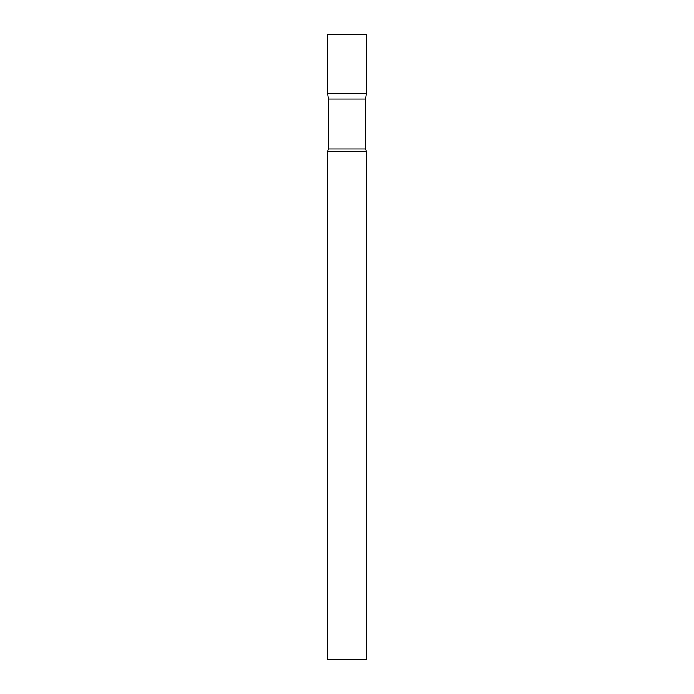 <?xml version="1.0" encoding="UTF-8"?>
<svg xmlns="http://www.w3.org/2000/svg" width="694" height="694" viewBox="0 0 694 694"><rect width="100%" height="100%" fill="white"/><g stroke="black" fill="none" stroke-linecap="round" stroke-linejoin="round"><path stroke-width="0.52" stroke-dasharray="3.47 2.6" d="M366.519 93.256L327.481 93.256L366.519 93.256M366.519 34.7L327.481 34.7M328.496 99.016L365.504 99.016M327.481 151.812L366.519 151.812M327.481 659.3L366.519 659.3M328.496 148.898L365.504 148.898"/><path stroke-width="1.04" d="M328.496 99.016L327.481 93.256L366.519 93.256L366.519 34.7L327.481 34.7L327.481 93.256L366.519 93.256L365.504 99.016L328.496 99.016L328.496 148.898L327.481 151.812L327.481 659.3L366.519 659.3L366.519 151.812L327.481 151.812M365.504 99.016L365.504 148.898L328.496 148.898M365.504 148.898L366.519 151.812"/></g></svg>
